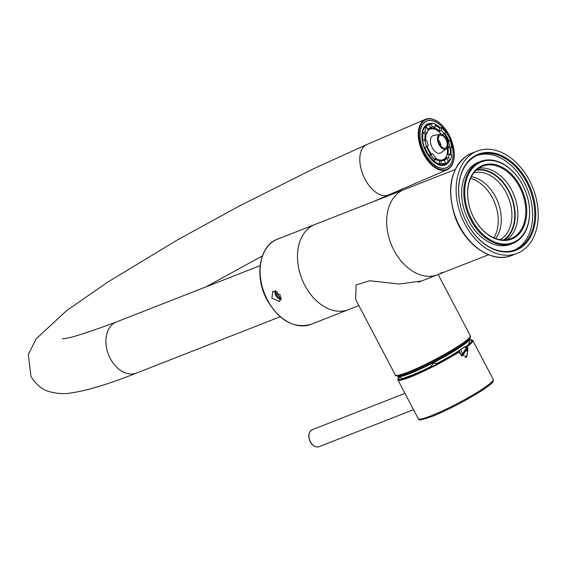 <?xml version="1.0" encoding="UTF-8"?>
<svg xmlns="http://www.w3.org/2000/svg" width="566" height="566" viewBox="0 0 566 566"><rect width="100%" height="100%" fill="white"/><g stroke="black" fill="none" stroke-linecap="round" stroke-linejoin="round"><path stroke-width="0.85" d="M461.148 355.42L462.549 353.8C465.945 348.706 466.858 346.498 465.287 347.184M405.143 377.359L405.624 377.798A0.686 0.686 160.4 0 1 405.652 377.862L405.652 377.862A0.686 0.686 160.4 0 1 405.688 378.074M466.398 347.298A0.686 0.672 -87.7 0 1 465.853 347.545L465.004 347.029A0.686 0.658 -32.5 0 1 464.969 346.965L464.813 346.746M459.125 350.764L461.297 355.271A0.686 0.524 44.5 0 0 462.408 355.498L466.872 348.84A53.077 53.077 0 0 1 466.731 349.18L463.596 354.125A0.686 0.432 36.9 0 0 463.632 354.054M466.504 347.114L465.302 346.526L463.95 347.255A38.665 4.295 152.3 0 1 437.518 363.139L433.146 363.344L430.754 366.605A38.665 4.295 152.3 0 1 405.192 377.402L404.258 377.84L404.591 378.52M464.941 346.923A0.686 0.658 -38.5 0 0 466.044 346.682M466.2 346.908A0.686 0.658 -32.5 0 1 465.004 347.029L464.856 346.944A0.686 0.644 -103.8 0 0 465.302 346.526M405.836 377.225A0.686 0.616 -105 0 1 405.539 377.416L405.539 377.416A0.686 0.616 -105 0 1 405.192 377.402M463.427 347.637A0.686 0.552 -126.4 0 0 463.766 347.552L463.766 347.552A0.686 0.552 -126.4 0 0 463.95 347.255M430.747 366.796C419.717 372.258 411.319 375.796 405.539 377.416L404.973 377.621A0.686 0.672 -141.2 0 1 404.258 377.84M405.199 377.529A0.686 0.658 131.5 0 1 404.357 378.329M405.334 378.187A0.686 0.651 126.4 0 0 405.369 377.543L405.341 377.48M461.842 356.064L462.203 355.703M423.064 132.649L424.79 131.899A21.161 12.02 66.7 0 1 426.644 127.067L428.221 130.074A17.843 10.131 66.7 0 0 427.026 133.187L425.292 133.937L423.064 132.649A21.161 12.02 66.7 0 0 423.05 140.58L424.783 139.837A21.161 12.02 66.7 0 0 426.615 146.792L424.889 147.535A21.161 12.02 66.7 0 0 429.113 155.593L430.846 154.843A21.161 12.02 66.7 0 0 435.289 159.853L433.563 160.595A21.161 12.02 66.7 0 0 439.549 164.055L441.282 163.305A21.161 12.02 66.7 0 0 445.732 163.433L444.006 164.175A21.161 12.02 66.7 0 0 444.947 163.85A21.161 12.02 66.7 0 0 446.355 163.029A21.161 12.02 66.7 0 0 448.244 161.006L446.666 158.006L448.399 157.256L449.977 160.263L448.244 161.006M426.644 127.067L424.91 127.81A21.161 12.02 66.7 0 1 426.799 125.786A21.161 12.02 66.7 0 1 428.214 124.973L427.351 125.341A21.161 12.02 66.7 0 0 425.936 126.161A21.161 12.02 66.7 0 0 423.127 129.897M437.872 164.161A21.161 12.02 66.7 0 0 444.077 164.225L444.947 163.85M427.762 129.197A17.843 10.131 66.7 0 1 428.335 128.708A17.843 10.131 66.7 0 1 429.523 128.015A17.843 10.131 66.7 0 1 430.733 127.647L429.155 124.647A21.161 12.02 66.7 0 0 428.214 124.973M429.155 124.647L430.882 123.897A21.161 12.02 -113.3 0 1 435.339 124.025L435.332 126.982A17.843 10.131 -113.3 0 0 432.459 126.904L430.733 127.647M442.782 134.857A17.843 10.131 66.7 0 0 442.463 134.411L444.19 133.668A17.843 10.131 -113.3 0 0 441.324 130.435L439.591 131.185L439.598 128.22A21.161 12.02 66.7 0 0 435.339 125.404M439.598 128.22L441.324 127.477A21.161 12.02 -113.3 0 1 445.775 132.486L444.19 133.668M447.543 141.825L448.272 141.281A21.161 12.02 66.7 0 0 444.296 133.59M448.272 141.281L449.998 140.538A21.161 12.02 -113.3 0 1 451.838 147.493L450.104 148.242L447.876 146.955L449.602 146.205L451.838 147.493M450.324 154.568A21.161 12.02 66.7 0 0 450.104 148.242M447.876 146.955A17.843 10.131 66.7 0 1 447.862 154.886L449.595 154.143L451.824 155.431A21.161 12.02 -113.3 0 1 449.977 160.263M444.204 160.518A17.843 10.131 66.7 0 0 444.826 160.114A17.843 10.131 66.7 0 0 446.666 158.006M430.882 123.897L432.459 126.904M441.324 130.435L441.324 127.477M430.846 154.843L432.424 153.662A17.843 10.131 66.7 0 0 435.296 156.895L435.289 159.853M441.282 163.305L441.282 160.348A17.843 10.131 66.7 0 0 444.154 160.426L445.732 163.433M447.607 142.066L449.998 140.538M448.421 141.719A17.843 10.131 -113.3 0 1 449.602 146.205M424.79 131.899L427.026 133.187M449.595 154.143A17.843 10.131 -113.3 0 1 448.399 157.256M429.113 155.593L430.698 154.412A17.843 10.131 66.7 0 1 426.623 146.792L428.2 145.611A17.843 10.131 66.7 0 1 427.019 141.125L424.783 139.837M441.282 160.348L439.556 161.091L439.549 164.055M435.289 159.06A17.843 10.131 66.7 0 0 439.556 161.091M439.591 131.185A17.843 10.131 66.7 0 0 433.606 127.725L435.332 126.982M430.698 154.412L432.424 153.662M425.292 133.937A17.843 10.131 66.7 0 0 425.016 139.972M428.936 128.312A17.843 10.131 -113.3 0 1 435.197 129.352M446.567 155.763A17.843 10.131 -113.3 0 1 443.801 160.482M427.924 129.508A17.157 9.742 -113.3 0 1 431.051 128.708L432.41 128.737A16.577 9.41 -113.3 0 1 441.388 134.284M447.239 147.882A16.577 9.41 -113.3 0 1 445.088 158.218L444.183 159.223A17.157 9.742 -113.3 0 1 443.298 160.029A17.157 9.742 66.7 0 1 442.506 160.525M432.41 128.737A16.577 9.41 -113.3 0 0 428.922 129.826A16.577 9.41 66.7 0 0 427.755 130.979M426.453 133.434A16.577 9.41 66.7 0 0 425.858 140.46M427.231 146.339A16.577 9.41 66.7 0 0 431.419 154.101M435.296 157.956A16.577 9.41 66.7 0 0 444.239 158.996A16.577 9.41 -113.3 0 0 445.088 158.218M432.219 136.102A9.438 5.363 -113.3 0 1 433.478 135.543L440.086 134.248A8.009 4.549 66.7 0 0 439.018 134.722A8.009 4.549 -113.3 0 0 438.983 144.493A8.009 4.549 -113.3 0 0 446.369 148.851L440.879 152.756A9.438 5.363 -113.3 0 1 432.176 147.627A9.438 5.363 -113.3 0 1 432.219 136.102M438.254 139.844A6.863 3.898 -113.3 0 1 441.041 146.332M445.888 147.811A6.863 3.898 -113.3 0 1 445.435 148.073A6.863 3.898 -113.3 0 1 439.329 143.729A6.863 3.898 -113.3 0 1 439.549 135.727A6.863 3.898 66.7 0 1 440.008 135.465A6.863 3.898 66.7 0 1 446.107 139.802A6.863 3.898 66.7 0 1 445.888 147.811M440.086 134.248A8.009 4.549 66.7 0 1 446.878 139.922A8.009 4.549 66.7 0 1 446.418 148.816A8.009 4.549 -113.3 0 1 446.369 148.851M451.187 356.141A4.118 2.887 68.6 0 0 451.045 355.781M451.47 355.979A4.578 3.205 68.6 0 0 451.328 355.618M447.402 357.903A2.858 2.002 -111.4 0 1 447.487 358.278M517.197 253.363A54.909 38.481 -111.4 0 0 522.531 250.554A54.909 38.481 68.6 0 0 531.318 184.247A54.909 38.481 68.6 0 0 477.131 151.115A54.909 38.481 68.6 0 0 471.796 153.924A54.909 38.481 -111.4 0 0 463.009 220.224A54.909 38.481 -111.4 0 0 517.197 253.363L511.883 255.443A54.909 38.481 -111.4 0 1 457.689 222.311A54.909 38.481 -111.4 0 1 466.476 156.004A54.909 38.481 -111.4 0 1 471.811 153.195L466.363 156.067C450.6 169.029 446.687 188.867 454.625 215.582C463.993 244.399 491.882 264.124 511.883 255.443M520.996 247.632A51.591 36.16 -111.4 0 1 467.594 224.15A51.591 36.16 -111.4 0 1 460.583 206.25A51.591 36.16 -111.4 0 1 473.332 156.839A51.591 36.16 -111.4 0 1 527.491 181.728A51.591 36.16 -111.4 0 1 520.996 247.632M517.19 240.387A43.356 30.387 68.6 0 0 527.908 198.864A43.356 30.387 68.6 0 0 522.008 183.823A43.356 30.387 68.6 0 0 477.131 164.09A43.356 30.387 68.6 0 0 471.676 219.474A43.356 30.387 68.6 0 0 517.19 240.387M515.449 237.062A39.578 27.741 -111.4 0 1 474.478 219.049A39.578 27.741 -111.4 0 1 469.101 205.316A39.578 27.741 -111.4 0 1 478.878 167.409A39.578 27.741 -111.4 0 1 520.43 186.504A39.578 27.741 -111.4 0 1 515.449 237.062M516.411 202.593A40.037 28.059 68.6 0 0 511.041 188.903M506.775 239.736A38.891 27.26 68.6 0 0 516.383 202.487A38.891 27.26 68.6 0 0 511.098 188.994A38.891 27.26 68.6 0 0 478.737 168.194A38.891 27.26 -111.4 0 1 482.515 166.206A38.891 27.26 -111.4 0 1 520.904 189.674A38.891 27.26 -111.4 0 1 514.678 236.638A38.891 27.26 -111.4 0 1 510.9 238.626A38.891 27.26 -111.4 0 1 474.45 218.992M469.115 205.38A38.891 27.26 -111.4 0 1 478.737 168.194M521.979 183.766A44.042 30.868 68.6 0 0 521.951 183.709A44.042 30.868 68.6 0 0 480.64 161.409A44.042 30.868 68.6 0 0 476.36 163.659A44.042 30.868 68.6 0 0 469.313 216.842A44.042 30.868 68.6 0 0 512.775 243.422A44.042 30.868 68.6 0 0 517.055 241.173A44.042 30.868 68.6 0 0 527.937 198.991A44.042 30.868 68.6 0 0 527.922 198.928M512.775 243.422L510.652 244.257A44.042 30.868 -111.4 0 1 467.183 217.677A44.042 30.868 -111.4 0 1 474.23 164.494A44.042 30.868 -111.4 0 1 478.511 162.244L480.64 161.409M514.211 250.207A50.905 35.679 68.6 0 0 518.095 248.042A50.905 35.679 68.6 0 0 526.578 187.318A50.905 35.679 68.6 0 0 477.081 155.459M460.597 206.314A50.905 35.679 -111.4 0 1 473.19 157.624A50.905 35.679 -111.4 0 1 478.136 155.02A50.905 35.679 -111.4 0 1 528.375 185.74A50.905 35.679 -111.4 0 1 520.225 247.208A50.905 35.679 -111.4 0 1 515.279 249.811A50.905 35.679 -111.4 0 1 467.566 224.094M448.3 135.656A25.279 14.355 -113.3 0 1 446.574 167.635A25.279 14.355 -113.3 0 1 424.861 153.167A25.279 14.355 66.7 0 1 426.587 121.188A25.279 14.355 66.7 0 1 448.3 135.656M448.866 141.026A22.307 12.664 66.7 0 0 446.921 136.689A22.307 12.664 66.7 0 0 444.834 133.187M440.362 127.895A22.307 12.664 66.7 0 0 435.339 124.414M433.315 123.671A22.307 12.664 66.7 0 0 422.554 130.994A22.307 12.664 66.7 0 0 426.24 152.134A22.307 12.664 66.7 0 0 449.729 160.369M451.081 154.999A22.307 12.664 66.7 0 0 450.762 147.959M448.35 135.614A25.399 14.419 66.7 0 0 426.545 121.082A25.399 14.419 66.7 0 0 424.804 153.202A25.399 14.419 66.7 0 0 446.616 167.741A25.399 14.419 66.7 0 0 448.35 135.614M465.677 351.118A38.891 4.316 152.3 0 1 467.254 350.58M469.78 340.272A41.184 4.57 152.3 0 1 471.655 340.782A41.184 4.57 152.3 0 1 466.151 346.505L466.823 348.67C467.955 352.689 467.417 355.71 465.21 357.733M466.151 346.505L467.134 346.604L467.976 348.217L466.808 357.196L459.91 353.672L459.061 352.066L458.085 351.96A41.184 4.57 152.3 0 1 410.944 376.171A41.184 4.57 152.3 0 1 398.761 379.05A41.184 4.57 152.3 0 1 399.405 377.218M503.436 239.97A37.752 26.453 68.6 0 0 503.966 239.623A37.752 26.453 68.6 0 0 510.992 196.338A37.752 26.453 68.6 0 0 476.133 170.288M471.379 176.67A36.033 25.258 -111.4 0 1 497.882 201.956A36.033 25.258 -111.4 0 1 495.611 238.512M418.437 282.236L437.582 274.736A45.761 32.071 -111.4 0 1 392.422 247.123A45.761 32.071 -111.4 0 1 399.745 191.867A45.761 32.071 -111.4 0 1 404.188 189.525A45.761 32.071 68.6 0 0 399.745 191.867A45.761 32.071 68.6 0 0 392.422 247.123A45.761 32.071 68.6 0 0 437.582 274.736A45.761 32.071 68.6 0 0 442.025 272.395M493.877 237.826A36.033 25.258 68.6 0 0 494.847 203.144A36.033 25.258 68.6 0 0 470.565 178.361M473.855 172.8A36.033 25.258 -111.4 0 1 508.02 196.565A36.033 25.258 -111.4 0 1 501.653 238.71A36.033 25.258 -111.4 0 1 500.061 239.673M476.905 169.595A38.325 26.857 -111.4 0 1 511.53 196.607A38.325 26.857 -111.4 0 1 504.483 239.956M275.939 290.818A5.717 4.033 -124.1 0 0 276.647 295.063A5.717 4.033 -124.1 0 0 281.252 298.763M277.121 291.377A4.804 3.389 55.9 0 0 277.793 294.462A4.804 3.389 -124.1 0 0 281.153 297.447M358.872 305.576L311.003 324.339A45.761 32.071 -111.4 0 1 267.414 299.923A45.761 32.071 -111.4 0 1 277.616 239.128L314.993 224.483A45.761 32.071 -111.4 0 0 310.55 226.825A45.761 32.071 68.6 0 0 303.227 282.073A45.761 32.071 68.6 0 0 348.387 309.687A45.761 32.071 68.6 0 1 304.791 285.271A45.761 32.071 -111.4 0 1 314.993 224.483L455.142 169.559M280.255 294.893L279.852 301.572L271.899 298.169L272.798 291.15L280.255 294.893M281.153 299.534A6.29 4.436 -124.1 0 1 275.932 295.438A6.29 4.436 55.9 0 1 275.189 290.634M421.528 281.026L399.172 284.019L369.747 280.75L356.085 284.939L355.667 299.471L395.351 375.053A42.33 4.698 -27.7 0 0 420.545 366.726A42.33 4.698 -27.7 0 0 460.936 344.361A42.33 4.698 -27.7 0 0 470.296 335.702L438.169 274.503M461.863 356.085L463.596 354.125A0.686 0.432 36.9 0 1 462.549 353.8L460.604 349.781M413.392 374.692L413.59 375.102M415.331 373.9L415.522 374.296M468.492 344.673A53.077 53.077 0 0 0 470.127 338.772A40.922 4.542 152.3 0 1 432.898 362.955A40.922 4.542 152.3 0 1 397.976 376.652A53.077 53.077 0 0 0 403.763 378.661M469.922 337.442L469.985 337.555A41.184 4.57 152.3 0 1 432.558 362.353A41.184 4.57 152.3 0 1 397.056 375.845L397.976 376.652M319.118 446.659C315.644 447.614 312.673 446.001 310.196 441.827C307.77 436.061 308.52 431.992 312.439 429.622A9.155 6.417 68.6 0 0 310.401 441.777A9.155 6.417 68.6 0 0 319.118 446.659L413.52 409.664M429.438 124.52A21.451 12.176 66.7 0 0 427.266 125.065C420.828 129.437 420.503 138.437 426.283 152.063L436.075 163.241L440.277 164.876L444.218 164.473A21.451 12.176 66.7 0 0 446.418 162.987M449.093 135.062A26.998 15.332 66.7 0 0 424.104 120.657A26.998 15.332 66.7 0 0 424.068 153.761A26.998 15.332 66.7 0 0 449.05 168.166A26.998 15.332 66.7 0 0 449.093 135.062M260.134 265.638L116.391 321.976A27.458 19.244 68.6 0 0 110.264 358.448A27.458 19.244 68.6 0 0 136.42 373.1C108.856 384.073 86.973 390.703 70.771 392.995C64.779 394.127 57.824 393.738 49.921 391.821C42.478 389.96 36.153 384.816 30.946 376.404L28.3 354.67L36.026 338.914L66.689 310.585L107.448 282.278L177.774 239.743L239.821 205.755L314.661 168.229L366.91 144.5L425.384 119.341A27.458 15.586 66.7 0 0 423.51 154.065A27.458 15.586 66.7 0 0 447.083 169.779A27.458 15.586 66.7 0 0 453.996 158.374M373.61 201.51L388.616 194.937A27.458 15.586 -113.3 0 1 365.035 179.224A27.458 15.586 -113.3 0 1 366.91 144.5M438.409 122.164A27.458 15.586 66.7 0 0 425.384 119.341C433.825 117.013 441.749 122.235 449.149 134.998C456.649 151.907 455.963 163.496 447.083 169.779L388.616 194.937M467.976 348.217L466.823 348.67M466.61 346.328A41.87 4.648 -27.7 0 0 469.844 340.003L471.874 339.911L472.836 340.534A42.33 4.698 152.3 0 1 467.134 346.604M399.15 377.119A41.87 4.648 -27.7 0 0 415.161 374.55A41.87 4.648 -27.7 0 0 458.545 351.783M459.061 352.066A42.33 4.698 152.3 0 1 410.484 377.034A42.33 4.698 152.3 0 1 397.884 379.885L397.926 378.725L399.122 377.112M472.836 340.534L493.234 379.383A42.33 4.698 152.3 0 1 472.164 395.351A42.33 4.698 152.3 0 1 430.882 415.883A42.33 4.698 152.3 0 1 418.281 418.734L397.884 379.885M492.724 380.883A41.184 4.57 152.3 0 1 472.433 396.349A41.184 4.57 152.3 0 1 432.084 416.435M460.922 344.821A41.87 4.648 -27.7 0 0 470.169 336.614M396.179 375.463A41.87 4.648 -27.7 0 0 422.01 366.478A41.87 4.648 -27.7 0 0 460.844 344.878M464.856 346.944L463.766 347.552C457.526 352.087 448.852 357.309 437.744 363.202M469.985 337.555L470.127 338.772M312.439 429.622L404.959 393.363M477.131 151.115L471.811 153.195M445.315 168.173L446.574 167.635M425.328 121.725L426.587 121.188M116.391 321.976C84.872 333.678 66.873 339.239 62.38 338.638M206.017 286.849L262.369 255.945M280.17 316.762L136.42 373.1M493.234 379.383C492.25 381.236 497.677 380.182 479.834 391.849C463.731 401.803 447.777 410.025 431.971 416.498C412.522 422.88 421.762 418.564 418.281 418.734M437.582 274.736L488.536 254.764M311.003 324.339C294.03 328.938 279.385 320.823 267.074 300.001C254.12 276.611 259.235 245.495 277.616 239.128M395.351 375.053C394.651 375.732 396.879 377.734 416.498 369.018C433.238 361.37 448.031 353.311 460.887 344.857C474.619 334.881 469.285 336.904 470.296 335.702"/></g></svg>

